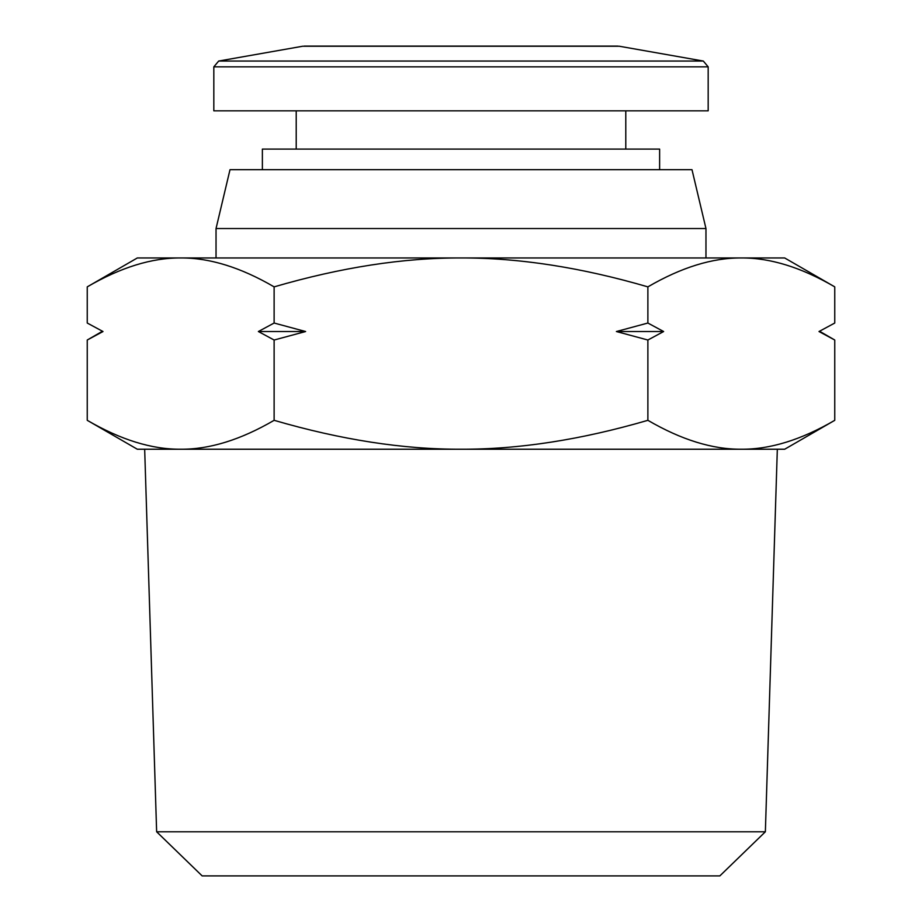 <?xml version="1.0" encoding="UTF-8"?>
<svg xmlns="http://www.w3.org/2000/svg" width="922" height="922" viewBox="0 0 922 922"><rect width="100%" height="100%" fill="white"/><g stroke="black" fill="none" stroke-linecap="round" stroke-linejoin="round"><path stroke-width="1.38" d="M647.878 286.869C681.312 267.392 712.452 257.757 741.311 257.964C770.181 257.757 801.322 267.392 834.756 286.869L834.756 323.034L819.001 331.528L834.756 340.022L834.756 420.317C801.322 439.794 770.181 449.44 741.311 449.233C712.452 449.44 681.312 439.794 647.878 420.317C581.021 439.794 518.729 449.44 461 449.233C403.271 449.44 340.979 439.794 274.122 420.317C240.688 439.794 209.548 449.44 180.689 449.233C151.819 449.44 120.678 439.794 87.244 420.317L87.244 340.022L102.999 331.528L87.244 323.034L87.244 286.869C120.678 267.392 151.819 257.757 180.689 257.964C209.548 257.757 240.688 267.392 274.122 286.869C340.979 267.392 403.271 257.757 461 257.964C518.729 257.757 581.021 267.392 647.878 286.869L647.878 323.034L616.38 331.528L647.878 340.022L647.878 420.317M274.122 286.869L274.122 323.034L258.367 331.528L274.122 340.022L305.62 331.528L274.122 323.034M274.122 340.022L274.122 420.317M647.878 340.022L663.633 331.528L647.878 323.034M87.244 286.869L137.32 257.964L784.68 257.964L834.756 286.869M258.367 331.528L305.62 331.528M616.38 331.528L663.633 331.528M87.244 323.034L102.999 331.528M819.001 331.528L834.756 323.034M87.244 420.317L137.32 449.233L784.68 449.233L834.756 420.317M216.036 228.541L230.004 169.683L691.996 169.683L705.964 228.541L216.036 228.541L216.036 257.964M262.378 169.683L262.378 149.087L659.622 149.087L659.622 169.683M296.216 149.087L296.216 110.836M213.823 66.845L213.823 110.836L708.177 110.836L708.177 66.845L213.823 66.845L218.687 61.048L703.313 61.048L708.177 66.845M703.313 61.048L619.319 46.238L302.681 46.238L218.687 61.048M765.364 831.782L156.636 831.782L202.149 875.9L719.852 875.9L765.364 831.782L777.327 449.233L741.311 449.233M156.636 831.782L144.673 449.233L180.689 449.233M101.962 331.528L87.244 340.022M820.038 331.528L834.756 340.022M625.784 149.087L625.784 110.836M619.319 46.238L304.214 46.1L617.786 46.1M705.964 257.964L705.964 228.541"/></g></svg>
